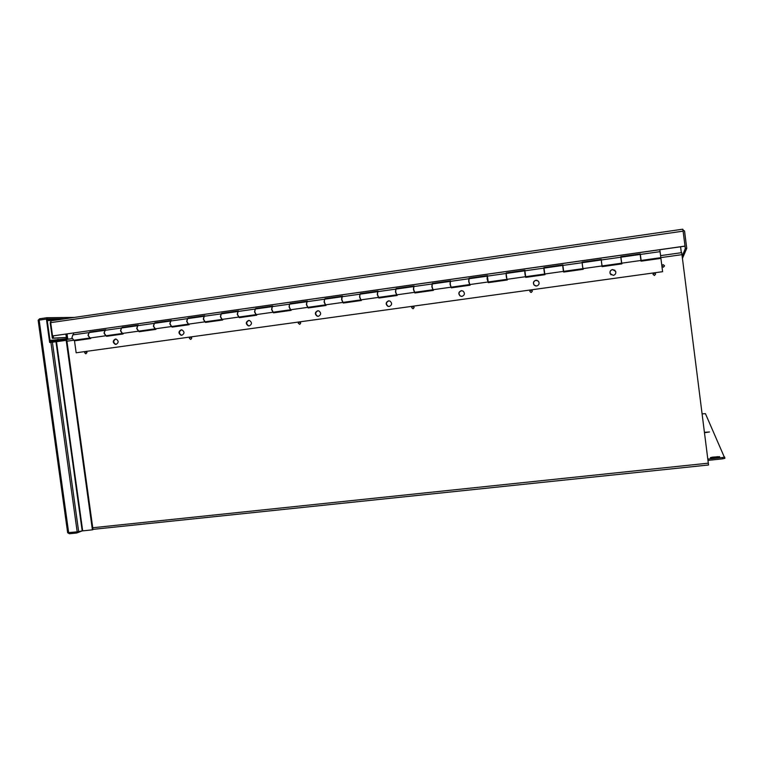 <?xml version="1.0" encoding="UTF-8"?>
<svg xmlns="http://www.w3.org/2000/svg" width="763" height="763" viewBox="0 0 763 763"><rect width="100%" height="100%" fill="white"/><g stroke="black" fill="none" stroke-linecap="round" stroke-linejoin="round"><path stroke-width="1.14" d="M50.291 342.434L47.039 318.972L65.275 318.734M38.179 320.26L47.039 318.972L46.867 317.723L74.345 317.418M38.188 320.222L39.619 318.781L46.867 317.723M67.669 532.688L77.177 531.859L50.902 342.349L49.662 342.52L46.4 318.982M66.2 340.336L66.82 340.308L93 529.608L92.409 529.837L66.2 340.336L55.985 341.767L82.194 530.924L92.409 529.837M50.902 342.349L55.985 341.767M77.177 531.859L82.194 530.924M67.716 532.765L69.462 533.757L76.72 533.003L76.567 531.925M82.137 530.934L76.72 533.003M50.015 340.403L65.99 338.896L66.476 338.2L65.904 334.118M50.186 341.643L59.18 340.47M57.978 339.277L58.15 340.517M66.076 339.497L65.99 338.896M67.773 339.258L67.039 333.956L67.354 339.316M722.628 458.84L724.85 458.325L724.688 457.027L722.456 457.533L722.628 458.84L708.016 460.375M702.141 413.87L705.422 413.641L724.85 458.325M707.854 459.078L722.456 457.533M704.468 432.325L709.514 431.972L704.516 432.716M712.594 457.132L719.662 456.675L712.795 457.686L710.372 457.647L712.594 457.132L712.671 457.695M89.824 338.028L88.003 335.377L89.004 332.601M72.943 334.871L71.903 337.656L73.811 340.269L89.605 338.047M660.453 254.527L660.825 257.675L641.13 260.45L640.357 254.441L660.071 251.656L660.453 254.527M620.815 256.74L621.568 263.206L620.815 256.74L640.319 253.974M620.777 257.217L601.33 259.973L601.587 262.834L602.131 265.934L621.549 263.206M582.188 263.178L582.846 268.166M562.865 265.429L563.743 272.038M543.905 268.299L544.639 273.85M524.887 270.817L525.669 276.692L544.544 274.041M506.146 273.555L506.918 279.248M487.395 276.13L488.282 282.653L507.309 279.973L507.223 279.287M468.883 278.8L468.72 281.604L469.674 284.523M450.389 281.375L450.237 284.217L451.324 287.842L470.113 285.2L470.027 284.523M432.106 283.989L431.868 286.812L432.907 289.721M413.87 286.554L413.613 289.387L414.681 292.315L432.774 289.768M395.806 289.129L395.482 291.952L396.617 294.833M377.809 291.657L377.475 294.489L378.629 297.389L396.464 294.871M378.314 297.427L360.956 299.869L359.755 296.998L359.983 294.184L359.573 297.017L360.794 299.888M342.206 296.702L341.786 299.535L343.035 302.396L360.632 299.916M342.711 302.434L325.582 304.847L324.294 302.005L324.599 299.201L324.113 302.034L325.419 304.866M307.06 301.69L306.554 304.513L307.89 307.336L325.248 304.895M307.556 307.384L290.665 309.759L289.282 306.945L289.482 304.179L289.11 306.974L290.484 309.788M272.353 306.612L271.771 309.425L273.192 312.22L290.312 309.807M255.166 309.044L254.537 311.857L255.996 314.642M238.085 311.466L237.417 314.28L238.924 317.036L255.815 314.661M221.108 313.87L220.402 316.683L221.938 319.439M204.236 316.264L203.492 319.068L205.085 321.805L221.747 319.459M187.469 318.638L186.687 321.442L188.289 324.17M170.807 321.004L169.977 323.798L171.656 326.507L188.099 324.189M154.24 323.35L153.382 326.144L155.07 328.843M137.779 325.687L136.892 328.471L138.647 331.152L154.86 328.872M121.422 328.004L120.497 330.789L122.242 333.469M105.16 330.303L104.197 333.088L106.028 335.739L122.032 333.488M621.235 260.288L620.939 258.409L621.235 260.288M582.674 267.308L582.255 264.055M544.391 272.849L543.914 269.329M506.508 277.875L506.117 274.995M469.016 282.3L468.854 281.127M601.912 265.972L583.018 268.624L582.417 265.543L582.15 262.224L601.368 259.496M544.067 268.099L562.932 264.942M506.413 273.431L524.992 270.321M469.255 278.695L487.557 275.634M432.573 283.893L450.599 280.879M396.369 289.034L414.128 286.049M360.613 294.098L378.114 291.161M325.315 299.106L342.558 296.197M290.465 304.036L307.451 301.175M256.044 308.92L272.792 306.097M222.062 313.736L238.552 310.951M188.49 318.495L204.751 315.748M155.328 323.197L171.36 320.479M122.576 327.842L138.37 325.162M90.215 332.43L105.79 329.778M73.429 333.049L73.668 334.776M659.814 249.739L660.071 251.656M640.376 254.441L640.31 253.907L620.767 256.683M601.425 259.964L601.358 259.439L582.074 262.167L582.188 263.006M562.989 265.41L562.922 264.885L543.895 267.584L543.962 268.109M525.058 270.789L524.992 270.264L506.203 272.935L506.25 276.301L507.061 279.315L525.421 276.731M487.614 276.092L487.547 275.577L469.016 278.209L469.083 278.724M450.666 281.337L450.59 280.822L432.297 283.416L432.363 283.931M414.185 286.506L414.118 285.991L396.054 288.557L396.121 289.063M378.171 291.609L378.105 291.104L360.27 293.631L360.336 294.136M342.616 296.645L342.549 296.149L324.943 298.638L325.009 299.144M307.508 301.623L307.441 301.127L290.054 303.588L290.121 304.094M272.849 306.535L272.782 306.039L255.615 308.471L255.681 308.967M238.619 311.39L238.552 310.894L221.594 313.297L221.661 313.793M204.808 316.187L204.742 315.691L187.994 318.066L188.06 318.553M171.417 320.918L171.351 320.431L154.803 322.778L154.87 323.264M138.437 325.591L138.37 325.105L122.023 327.422L122.09 327.909M122.519 327.403L122.023 327.422M105.847 330.207L105.79 329.73L89.643 332.019L89.71 332.496M90.158 332L89.643 332.019M105.819 335.777L104.035 333.116L104.998 330.331M105.609 335.796L90.034 337.99L88.165 335.358L89.166 332.573M138.437 331.19L136.72 328.5L137.617 325.706M138.237 331.209L122.452 333.431L120.659 330.77L121.584 327.976M171.465 326.535L169.815 323.827L170.635 321.023M171.265 326.564L155.261 328.815L153.554 326.125L154.403 323.331M204.894 321.833L203.32 319.087L204.064 316.292M204.703 321.852L188.49 324.141L186.849 321.414L187.631 318.619M238.743 317.074L237.245 314.299L237.913 311.495M238.552 317.093L222.119 319.401L220.564 316.655L221.27 313.851M273.011 312.248L271.59 309.444L272.181 306.631M272.839 312.267L256.177 314.614L254.708 311.829L255.338 309.025M307.718 307.355L306.383 304.532L306.888 301.719M342.873 302.406L341.614 299.554L341.881 296.75L359.812 294.213M378.467 297.398L377.294 294.518L377.656 291.695M414.528 292.315L413.432 289.415L413.718 286.592M414.376 292.353L396.779 294.833L395.663 291.924L395.959 289.091M451.047 287.155L450.046 284.237L450.256 281.433M450.914 287.212L433.06 289.721L432.049 286.783L432.249 283.941M488.053 281.929L487.137 279L487.271 276.206M487.919 282.005L469.817 284.551L468.902 281.576L469.016 278.733M525.526 276.597L524.772 270.951M563.495 271.094L562.789 265.715M563.409 271.38L544.792 274.003L544 268.099M621.797 263.168L621.883 263.864L602.083 266.649L601.378 261.013M90.616 337.904L90.711 338.543L74.497 340.823L76.157 352.783L662.599 271.685L660.911 258.38L641.034 261.175L640.157 254.47L641.054 261.175M640.93 260.479L621.759 263.178L621.273 260.059L620.987 257.188L640.157 254.47M116.071 344.39L115.385 344.39C112.581 342.587 112.571 340.813 115.337 339.068L116.043 339.077C118.818 340.889 118.828 342.663 116.071 344.39M116.138 344.38L115.881 344.361C113.096 342.587 113.067 340.813 115.785 339.049M181.842 335.262L181.041 335.243C178.275 333.364 178.294 331.581 181.108 329.864L181.937 329.893C184.675 331.781 184.646 333.574 181.842 335.262L181.48 335.215C178.714 333.345 178.742 331.562 181.546 329.854L181.565 329.845M249.253 325.906L248.299 325.849C245.6 323.894 245.676 322.091 248.519 320.441L249.501 320.498C252.171 322.472 252.086 324.275 249.253 325.906M249.196 325.915L248.681 325.839C245.991 323.884 246.058 322.081 248.9 320.431L248.996 320.422M318.371 316.311L317.208 316.206C314.633 314.156 314.776 312.344 317.637 310.779L318.839 310.894C321.376 312.964 321.213 314.766 318.371 316.311M318.219 316.33L317.532 316.197C314.966 314.146 315.1 312.344 317.961 310.779L318.152 310.76M389.264 306.468L387.804 306.268C385.449 304.103 385.687 302.301 388.52 300.86L390.027 301.089C392.335 303.264 392.077 305.066 389.264 306.468M388.977 306.497L388.062 306.268C385.706 304.103 385.954 302.31 388.777 300.87L389.12 300.851M461.987 296.378L460.108 295.958C458.124 293.688 458.506 291.933 461.253 290.693L463.189 291.142C465.115 293.421 464.715 295.167 461.987 296.378M461.501 296.397L460.299 295.977C458.315 293.707 458.697 291.952 461.443 290.713L462.016 290.693M536.637 286.011L534.157 285.152C532.784 282.844 533.366 281.213 535.893 280.259L538.42 281.175C539.718 283.483 539.126 285.095 536.637 286.011M535.731 286.001L534.281 285.181C532.908 282.873 533.49 281.242 536.007 280.288L537.047 280.336M613.261 275.376L610.133 273.593C609.618 271.504 610.41 270.15 612.517 269.539L615.684 271.418C616.132 273.478 615.321 274.794 613.261 275.376M611.106 274.842L610.181 273.631C609.666 271.542 610.457 270.188 612.565 269.587L614.94 270.293M487.223 277.98L487.528 280.231M524.763 272.153L525.202 275.433M562.817 266.63L563.266 270.207M601.511 262.205L601.711 263.74M640.519 257.398L640.777 259.286L640.519 257.398M107.02 336.245L106.934 335.615M139.581 331.667L139.486 331.028M172.533 327.041L172.448 326.392M205.896 322.348L205.81 321.7M239.677 317.599L239.582 316.95M273.879 312.792L273.783 312.134M308.51 307.918L308.424 307.26M343.579 302.987L343.493 302.329M379.097 297.999L379.011 297.332M415.082 292.944L414.986 292.267M451.524 287.813L451.429 287.136M488.444 282.625L488.349 281.948M525.841 277.37L525.755 276.683M602.141 266.64L601.988 265.467M76.157 352.783L662.599 271.685M123.005 333.355L123.091 333.984L106.524 336.321L106.438 335.682M155.786 328.739L155.881 329.378L139.104 331.733L139.019 331.094M188.976 324.065L189.071 324.714L172.085 327.098L171.999 326.459M222.577 319.344L222.672 319.993L205.476 322.406L205.39 321.757M256.606 314.556L256.692 315.205L239.286 317.656L239.201 316.998M291.056 309.702L291.142 310.36L273.516 312.84L273.431 312.181M306.716 301.738L289.826 304.132M325.944 304.799L326.03 305.458L308.185 307.966L308.09 307.308M341.881 296.75L324.752 299.182M361.271 299.83L361.357 300.488L343.283 303.035L343.197 302.367M377.494 291.704L360.126 294.165M397.056 294.795L397.151 295.462L378.839 298.037L378.753 297.37M433.308 289.692L433.394 290.369L414.853 292.973L414.757 292.296M544.916 273.984L545.001 274.68L525.717 277.389L525.631 276.711M583.104 268.614L583.19 269.31L563.647 272.057L563.542 271.246M601.139 260.002L582.245 262.682M684.993 246.153L52.542 335.949L685.021 246.087L685.308 248.585L682.208 256.177M685.308 248.585L686.738 248.385L684.545 231.027L682.112 229.281L682.866 229.272M51.97 320.66L682.112 229.281M66.391 337.618L52.342 338.257L50.196 322.787L51.092 320.851L50.701 322.635L52.542 335.949M66.381 337.513L53.486 338.095L53.181 335.92M686.738 248.385L682.475 258.304M682.856 229.253L685.021 246.087M52.342 338.257L53.486 338.095M681.33 252.715L680.577 246.783M708.55 464.991L92.972 529.369L708.55 464.991L681.712 252.658L660.586 255.634L681.712 252.658M300.689 323.045L299.42 321.967M299.792 324.342L300.727 323.045L299.792 324.342M414.118 307.384L412.926 306.287M413.174 308.71L414.156 307.384L413.174 308.71M530.905 289.988L532.336 290.98L531.286 289.959M531.315 292.429L532.355 291.075L531.315 292.429M530.886 292.429L529.846 291.313M663.057 264.647L661.874 265.991M664.411 265.705L663.381 267.184L664.468 266.02M661.903 266.239L663.285 267.193L661.874 266.029M654.11 272.954L655.598 273.965M654.53 275.443L655.608 274.06L654.52 275.395M653.042 274.422L654.425 275.462L653.071 274.308M191.742 338.085L190.397 337.036M190.884 339.344L191.78 338.085L190.884 339.344M85.628 351.514L87.039 352.458L85.885 353.765M298.295 323.274L299.706 324.351M298.247 323.274L299.191 321.986L300.717 322.959M411.686 307.613L412.945 308.719M411.639 307.623L412.63 306.297L414.147 307.298M529.799 291.313L530.829 289.959M663.057 264.627L664.459 265.667M653.023 274.298L654.101 272.906M189.377 338.305L190.55 339.373M189.329 338.314L190.235 337.046L191.771 337.999M84.674 352.764L85.809 353.813M84.636 352.764L85.494 351.533L87.039 352.458M86.744 352.563L85.885 353.803M47.268 320.613L52.962 320.517M47.172 319.916L58.217 319.764M39.142 320.04L68.67 532.746M82.681 530.848L56.481 341.71M78.656 531.63L52.389 342.158M717.23 456.636L717.296 457.209M50.701 322.635L683.133 231.141M66.944 341.195L73.401 340.288M660.825 257.627L682.008 254.651M708.369 463.17L92.743 527.748M72.132 338.638L50.196 341.729L72.132 338.648M38.15 320.25L67.649 532.727M582.789 268.662L563.647 271.351M506.794 279.353L488.196 281.967M469.541 284.589L451.2 287.174M88.737 332.63L72.676 334.909M582.016 262.72L562.817 265.438M543.761 268.137L524.82 270.827M506.003 273.488L487.309 276.139M468.74 278.772L450.294 281.385M431.963 283.989L413.746 286.564M395.654 289.129L377.675 291.676M324.418 299.23L306.898 301.709M289.482 304.179L272.172 306.631M254.976 309.072L237.884 311.495M220.898 313.898L204.017 316.292M187.25 318.676L170.578 321.032M154.012 323.388L137.54 325.715M121.174 328.033L104.912 330.341M115.881 344.361L115.385 344.39M104.75 330.369L88.899 332.611M137.378 325.744L121.336 328.014M170.407 321.061L154.174 323.359M203.855 316.321L187.412 318.648M237.713 311.514L221.07 313.879M272 306.659L255.147 309.044M413.565 286.592L395.835 289.11M450.103 281.413L432.144 283.96M487.128 276.168L468.93 278.743M524.629 270.846L506.193 273.459M562.627 265.467L543.943 268.109M682.484 229.234L51.531 320.727"/></g></svg>
